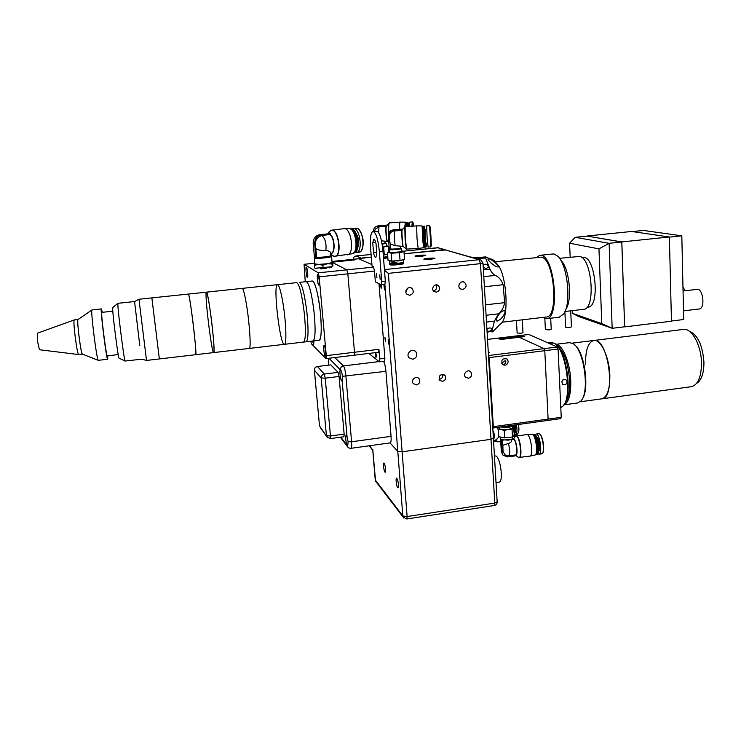 <?xml version="1.0" encoding="UTF-8"?>
<svg xmlns="http://www.w3.org/2000/svg" width="741" height="741" viewBox="0 0 741 741"><rect width="100%" height="100%" fill="white"/><g stroke="black" fill="none" stroke-linecap="round" stroke-linejoin="round"><path stroke-width="1.11" d="M587.974 307.145L588.058 307.135C600.599 307.033 595.227 254.608 582.935 257.525L581.935 257.636M572.478 310.618L572.598 313.397L601.785 323.595L598.96 248.874L569.57 243.205L570.172 257.201M632.314 231.572L643.42 230.442L681.813 235.833L683.693 319.519L671.448 321.001M669.373 237.129L681.813 235.833M683.054 290.991L697.04 289.37C703.153 288.101 705.46 308.71 699.245 308.978L683.498 310.859M682.961 286.804L685.045 290.759M587.048 236.009L631.601 231.47L669.373 236.981L671.457 321.205L624.663 326.883L621.819 241.918L587.048 236.101M669.373 236.981L621.819 241.918M572.598 313.397L578.564 316.481L612.168 328.3L624.626 326.79L621.782 242.001L587.085 236.101L575.229 237.305L569.57 243.205M621.782 242.001L609.121 243.317L575.229 237.305M601.785 323.595L612.168 328.3L609.121 243.317L598.96 248.874M570.718 310.831L571.413 326.864L569.616 327.476L565.578 327.142M565.939 309.025C572.654 300.161 569.273 267.492 560.881 260.452M583.528 309.33L583.612 309.321C596.005 309.46 592.078 257.636 579.527 256.432L559.52 258.331M559.223 317.213L563.669 313.934C571.635 303.514 567.578 264.389 557.63 256.108L554.212 254.07L552.703 253.987L539.92 255.33M522.312 319.834L522.989 332.653L521.062 333.311L517.125 332.978M546.145 317.028L546.228 317.018C559.066 317.352 554.351 258.516 541.328 257.155L495.72 261.721M542.597 317.444L546.441 318.723C560.02 319.093 555.009 256.803 541.245 255.432L539.781 255.349L536.382 257.442M550.693 318.222L551.221 329.273L549.368 329.902L545.376 329.578M486.92 329.467C490.496 325.558 495.062 330.356 488.801 331.31L487.022 331.07M487.078 332.061L491.867 331.486L494.414 321.14L486.485 322.076M486.077 315.268L498.61 313.814L494.414 321.14M498.61 313.814C501.713 311.276 503.713 307.561 504.64 302.652L503.13 284.701C501.388 279.978 498.795 276.875 495.349 275.402L483.79 276.652M483.382 269.872L489.968 269.168C491.311 272.169 493.108 274.244 495.349 275.402M483.095 265.019C485.735 263.555 487.522 264.176 488.449 266.862L486.355 268.622L483.234 267.325M489.968 269.168L485.559 257.933L476.871 258.841M491.867 331.486C491.691 332.533 492.608 331.987 494.636 329.838L500.897 323.502C508.558 318.991 507.446 280.7 499.054 266.278L494.164 260.665L485.661 256.877L485.559 257.933M493.562 260.434L492.024 259.202L489.949 258.868M470.674 257.044L476.509 257.803M498.573 265.982L498.221 267.001C495.886 266.816 492.913 264.889 489.31 261.221L487.995 259.443L488.087 258.47C490.968 259.193 494.46 261.693 498.573 265.982M499.851 319.658L497.322 321.094C496.146 321.177 496.09 319.88 497.146 317.204C499.314 313.276 501.509 311.118 503.741 310.738C507.381 310.173 502.426 318.232 499.851 319.658M515.671 429.141L514.689 425.001L515.56 431.864L513.318 436.134M510.114 437.459L512.457 436.875L514.208 434.634C515.588 431.91 515.588 428.706 514.189 425.065M514.643 429.474L513.596 425.149M514.152 433.661L514.523 432.216L513.578 425.158M514.115 433.031L513.226 425.204M493.534 440.636L496.359 439.719L499.045 436.764M498.332 429.743L496.85 427.474M492.83 428.77L493.247 427.974M495.618 439.95L496.183 440.506L493.571 441.349M495.84 439.885L499.249 436.847M498.387 429.308L497.128 427.437M512.716 436.708L513.087 436.616C516.922 434.735 517.95 430.799 516.144 424.797M510.216 437.44L503.963 437.866L498.739 436.634L498.313 429.308L512.05 429.511L513.8 427.325L512.744 426.927M501.259 429.567L504.25 430.512L512.911 428.076M537.901 453.687C540.291 451.13 538.216 436.69 535.206 434.856M535.91 454.437L537.614 454.066C540.346 451.927 538.049 435.893 534.817 434.569L533.075 434.652M536.336 454.483C540.189 454.492 537.179 433.466 533.474 434.504M536.493 453.733C539.003 451.528 536.873 436.634 533.844 435.18M535.511 454.594L536.113 454.27C538.846 452.14 536.54 436.079 533.325 434.763L532.649 434.606M529.908 456.132L534.789 455.085C538.688 454.9 535.613 433.457 531.816 434.319L526.842 434.578M518.654 457.493L529.871 456.132C533.853 455.956 530.667 433.68 526.795 434.578L515.634 436.162M515.421 454.974L516.32 455.724L507.39 456.91L503 455.113L502.083 452.566L501.342 439.728L508.428 440.154L511.809 439.265L512.587 438.237L512.503 436.847M503.232 455.409L501.324 451.88L500.583 439.07L501.342 439.728M506.501 455.808L505.51 455.456L503.037 451.519L502.852 445.239L508.419 443.461C510.706 442.646 511.79 441.599 511.651 440.302L511.596 439.367M503.037 451.519L502.759 446.638M502.852 445.239L502.129 439.932M500.583 439.07L501.481 439.709M502.546 440.08L511.355 439.469M514.208 434.634L513.8 427.325M508.057 429.687L508.048 429.613C511.318 429.122 512.892 428.418 512.772 427.501L512.67 425.612M503.111 437.811L510.104 437.459M504.677 437.885L504.25 430.512M512.457 436.875L512.05 429.511M538.04 450.973L538.698 450.945M538.8 450.871C541.226 449.222 538.374 435.087 536.104 437.44M537.836 453.788L538.92 454.224C542.838 454.233 539.781 433.031 536.03 434.078L535.122 434.782M500.194 427.011L507.928 427.409C511.188 426.918 512.763 426.214 512.652 425.306L512.652 425.288C512.281 426.075 510.697 426.668 507.909 427.066L500.962 426.899M506.631 426.177L506.084 426.195M499.314 428.168L499.332 428.483C500.434 429.66 503.343 430.039 508.057 429.613M505.881 426.223L510.049 425.64M427.094 237.49L426.677 225.885L429.558 225.681L430.956 246.873L428.076 247.077L427.094 237.49M427.603 243.743L425.973 243.863L425.288 237.305L425.01 229.377L426.64 229.265M426.223 243.845L426.214 246.873L425.195 237.592L425.26 229.358M425.01 237.629L424.612 226.125L423.852 226.246L425.232 247.096L426.001 247.133L425.01 237.629M424.834 246.744L423.481 226.672M423.37 237.741L422.991 226.246L422.092 226.311L423.491 247.309L424.389 247.244L423.37 237.741M424.815 246.725L424.389 247.244M423.602 247.299L422.453 237.852L422.194 226.301M423.519 247.716L418.156 248.504L416.998 238.278L416.646 225.885L405.105 226.718L405.355 239.102L406.652 249.309M402.956 229.071L393.388 229.756L390.646 230.757L389.266 232.202M402.919 229.108L393.23 229.997L390.479 230.997L388.265 235.786L389.321 249.532L390.535 248.911L390.405 244.021C389.433 241.001 389.182 237.842 389.646 234.536L389.405 236.601M402.863 229.302L401.789 230.395L394.138 230.951C391.915 231.229 390.414 232.424 389.646 234.536M401.789 230.395C401.418 232.294 402.52 246.809 403.002 246.401L395.018 245.66L390.405 244.021M400.325 246.586L400.427 248.003C401.252 248.541 391.544 249.43 390.535 248.911M400.427 248.003L401.539 248.448C402.558 249.124 390.368 250.217 389.47 249.522M401.548 248.55L401.752 251.31C402.78 252.033 390.044 253.126 389.636 252.357L389.627 252.246M386.283 245.743L386.793 245.799C387.719 245.956 387.46 246.197 386.015 246.512L388.367 246.364L388.812 252.153L387.469 252.764L389.284 252.653L388.775 252.172L389.599 251.912M401.724 250.977L402.057 251.014C403.215 251.171 403.095 251.431 401.705 251.773L389.284 252.653L391.165 253.255L399.473 252.672L403.975 251.607L404.549 259.378L400.057 260.489L391.767 261.073L388.071 260.536L387.469 252.764M399.473 252.672L400.057 260.489M391.165 253.255L391.767 261.073M403.975 251.607L402.52 251.088M403.215 262.305L403.382 262.397C404.549 263.305 390.164 264.546 389.692 263.583L389.831 263.333M402.993 262.407C401.928 263.259 398.288 263.75 392.082 263.87C388.617 263.463 390.22 262.916 396.889 262.231M399.306 263.138L401.316 263.129M403.391 262.536L403.456 263.472C404.632 264.38 390.248 265.63 389.766 264.657L389.757 264.528M391.822 263.861L393.814 263.555M403.206 260.017L403.354 262.045C404.521 262.944 390.137 264.194 389.664 263.231L389.655 263.101M401.316 260.471L397.352 260.999M394.462 261.193L390.877 261.202M409.125 226.431L409.671 222.17L412.366 221.985C412.7 221.226 413.145 222.596 413.719 226.098C412.904 221.077 412.413 221.114 412.237 226.2M407.791 226.524L408.096 225.459L409.143 225.384M407.365 226.551C407.42 223.411 407.661 222.133 408.096 222.717L408.782 225.412M407.17 226.57L407.921 222.55M406.494 226.616L406.874 222.596L407.707 222.383M406.124 226.644L406.614 222.893M405.642 226.681L406.207 222.485L406.642 222.874M403.28 246.475L406.29 249.106L405.105 239.111L404.781 226.941L405.364 222.55L406.188 222.495M404.734 226.996L405.633 222.532M399.603 229.312C399.519 224.764 399.723 222.365 400.233 222.124L389.405 222.865C388.71 223.411 388.516 226.783 388.812 232.97M387.321 225.079L378.447 225.69L375.761 226.709M387.247 225.171L376.233 226.431C374.335 227.515 373.427 229.154 373.492 231.368L373.51 231.59M387.163 225.292L386.163 226.329L378.984 226.82L375.159 229.293L374.566 231.387M387.478 241.409L381.495 240.844M384.95 241.603L385.051 242.918L382.032 243.613M385.051 242.918L386.098 243.344L382.134 244.215M386.107 243.428L386.311 246.049L382.532 246.92M382.578 247.253L386.015 246.512L382.551 247.022M383.699 247.346L384.264 254.728L383.282 254.941M387.589 254.283L384.264 254.728M388.367 246.364L387.061 245.845M383.486 257.544L387.747 256.405L383.458 257.238M385.672 254.709L383.292 255.043M387.775 256.729L383.486 257.581M387.849 257.738L383.56 258.6M488.189 350.799L489.116 352.457L488.3 352.559M497.674 338.22L498.786 338.637L522.488 335.775L521.516 335.34L524.387 336.636L519.2 337.257L544.061 348.65L544.783 350.678L548.118 419.091L547.562 420.379L548.118 419.091L561.233 417.276L560.65 418.563M492.774 427.909L493.302 426.668L489.208 357.588L488.532 355.532L557.334 347.001L558.075 349.03L544.783 350.678L544.061 348.65L519.2 337.257L500.573 339.517L497.767 338.174L487.513 339.415L528.833 334.46L497.767 338.174M508.215 361.367L506.983 358.94C502.222 358.181 500.777 360.07 502.63 364.6C505.686 365.924 507.548 364.85 508.215 361.367M502.389 364.377C504.954 364.377 506.094 363.238 505.797 360.978L505.205 360.663L501.62 363.118M489.208 357.588L544.783 350.678L548.118 419.091L493.302 426.668M561.233 417.276L558.075 349.03M548.173 342.972L553.036 342.99L550.072 343.805M561.724 381.921L562.771 379.948M567.115 381.745C566.559 384.459 565.096 385.357 562.715 384.449C561.085 380.902 562.187 379.318 566.013 379.707L567.115 381.745M556.074 344.648C566.791 351.882 572.561 394.657 564.114 404.447M560.789 407.689L562.901 406.124C572.682 397.343 566.143 349.113 554.416 343.305L550.869 342.361L547.673 342.759M557.334 347.001L528.833 334.46M521.062 335.951L521.034 336.544L521.062 335.951M565.235 402.539C568.467 398.612 569.922 391.285 569.597 380.559C568.208 363.266 564.225 351.808 557.658 346.195M555.778 344.37C562.289 343.963 570.144 362.534 570.755 380.624C571.024 394.536 568.745 402.595 563.901 404.79M563.873 404.845L577.6 402.974L580.842 401.048C589.975 392.535 584.093 349.372 573.052 343.639L569.421 342.638L555.741 344.324M574.664 344.954C584.695 351.929 589.855 390.062 582.009 399.408C589.855 390.062 584.695 351.929 574.664 344.954M522.711 336.831L522.683 336.34L499.758 339.119M572.191 343.148L593.754 340.48C608.213 336.775 616.66 398.547 601.711 398.853L601.711 398.853C607.222 397.241 609.936 389.386 609.834 375.289C609.389 357.171 600.729 338.906 593.754 340.48C588.095 342.314 585.381 350.271 585.603 364.359M689.352 331.227C697.772 334.886 702.644 345.287 703.95 362.423C703.885 373.39 701.421 380.392 696.568 383.421M593.819 340.48L683.387 329.412C691.668 327.698 701.431 345.454 701.514 363.275C701.282 377.15 697.902 384.959 691.353 386.691L580.101 401.779M496.025 482.53L499.101 482.076C503.426 482.206 500.897 459.235 496.238 456.141L494.432 455.761M446.036 249.921L404.132 253.755L444.433 249.652L479.862 259.702M358.246 258.785L371.315 257.099L361.191 258.127L356.18 255.978C354.383 256.321 353.401 257.423 353.253 259.285M388.979 342.203L388.191 339.573L388.729 344.102L388.979 342.203M384.746 287.897L383.977 285.341L384.477 289.935L384.746 287.897M380.448 284.414L381.198 288.249L381.245 284.803M385.672 339.878L384.903 337.285L385.431 341.749L385.672 339.878M430.882 259.294L434.93 258.424C435.338 257.507 422.194 258.59 424.028 259.331L430.882 259.294M421.814 256.256L425.779 255.423C426.168 254.561 413.469 255.617 415.201 256.303L421.814 256.256M482.984 263.111L493.386 438.172L490.996 439.311L402.122 451.815L397.787 451.38L402.122 451.815L490.996 439.311L493.219 437.968M358.264 258.609L371.908 264.565L358.625 258.766L331.996 261.471M398.528 263.546L394.638 263.842M375.233 479.881L402.826 515.977L397.787 451.38L389.998 442.905L397.787 451.38L384.885 284.414L381.282 284.803L381.708 281.506L385.32 281.117L384.885 284.414M384.468 270.243L388.349 273.364L407.115 516.56L402.826 515.977L403.808 518.024M405.873 292.047L407.707 288.166M409.884 295.27C413.515 293.825 414.21 291.519 411.968 288.369C408.411 285.257 403.428 291.491 407.133 294.427L409.884 295.27M468.414 378.243C471.785 376.928 472.545 374.779 470.711 371.787C467.571 368.546 462.264 374.261 465.589 377.308L468.414 378.243M412.969 379.54L413.784 378.484M416.461 384.894C419.675 383.755 420.555 381.708 419.091 378.734C416.349 375.029 410.292 380.04 413.237 383.569L416.461 384.894M458.883 285.331L459.605 283.46M462.773 289.444C466.552 287.777 467.117 285.405 464.468 282.321C460.606 279.774 456.521 286.582 460.513 288.916L462.773 289.444M439.07 379.299L439.608 379.281C442.164 378.54 443.146 376.891 442.562 374.316M442.562 381.374C445.702 380.207 446.48 378.197 444.906 375.354C440.247 373.797 438.505 375.446 439.682 380.318L442.562 381.374M433.504 290.88C436.597 289.814 437.422 287.814 435.967 284.887M436.449 292.158C439.997 290.667 440.589 288.434 438.237 285.47C434.68 282.784 430.391 289.046 434.087 291.528L436.449 292.158M412.802 359.246C416.757 357.82 417.748 355.3 415.803 351.688C412.292 347.427 405.346 353.716 409.06 357.792L412.802 359.246M314.842 263.222L304.069 264.305L305.246 281.747M315.953 268.474L316.916 268.705M320.418 268.779L326.225 268.344M329.578 267.844L331.885 266.917M304.125 264.315L318.232 272.827L346.834 269.863L332.487 262.527L332.894 265.547L332.274 266.723L315.184 268.242M319.167 276.838L326.272 355.643L354.485 352.262L354.207 355.208L354.485 352.262L347.844 273.837L346.834 269.863L347.844 273.837L319.167 276.838L318.232 272.827M312.535 341.036L313.656 344.509L313.934 340.869M325.179 356.162L325.355 356.236C326.438 356.356 325.086 345.121 324.067 345.547C323.076 345.417 324.123 355.337 325.179 356.162M318.76 285.09L318.88 285.128C319.992 285.248 318.723 273.818 317.676 274.244C316.639 274.124 317.694 284.637 318.76 285.09M307.339 277.486L307.432 277.514C308.413 277.634 307.228 266.88 306.302 267.269C305.385 267.149 306.385 277.088 307.339 277.486M310.794 341.24L311.498 343.889L325.957 358.542L326.272 355.643M319.056 340.267L284.424 344.315C286.943 344.861 286.035 320.52 282.729 301.763C280.737 290.62 278.977 284.924 277.458 284.664C272.799 284.349 280.033 346.121 284.424 344.315C286.943 344.861 286.035 320.52 282.729 301.763C280.737 290.62 278.977 284.924 277.458 284.664L206.443 292.149M306.265 281.636L312.267 281.006C315.231 282.441 317.889 292.528 320.242 311.257C321.881 328.745 321.492 338.415 319.093 340.267C322.215 340.73 321.863 316.49 318.315 297.891C316.175 286.85 314.165 281.219 312.267 281.006L299.318 282.367M355.282 252.551L356.301 252.607C363.312 252.273 360.024 227.079 353.151 228.636L352.234 228.941M357.857 247.337C359.385 242.409 358.792 237.759 356.06 233.359M356.625 250.921C359.246 243.576 358.357 236.666 353.948 230.182M353.318 253.181L356.134 251.681C359.83 247.392 357.903 232.683 353.225 229.525L350.261 228.812M353.401 253.172C360.487 252.829 357.143 227.246 350.197 228.812L350.169 228.821M355.291 250.995C357.968 243.706 357.088 236.861 352.642 230.451M353.614 252.922L354.735 251.875C358.431 247.596 356.504 232.841 351.818 229.691L350.521 228.997M333.7 256.358L352.114 253.774C359.135 252.95 355.8 227.459 348.789 228.552L344.25 228.673M347.548 254.83C354.772 253.987 351.299 227.552 344.093 228.673L331.579 230.182M314.73 258.1L315.796 258.248L314.499 258.072L313.184 243.594C313.184 238.648 315.36 235.666 319.714 234.638L330.347 233.665L329.597 234.545L321.816 235.499C316.157 237.537 314.156 241.89 315.823 248.559L316.62 257.303L316.111 258.266C320.853 258.572 332.728 257.108 331.551 256.358L330.875 255.617M330.347 233.665L321.251 234.777C316.898 235.805 314.712 238.797 314.712 243.752L315.796 258.248M322.872 265.25L327.383 263.74L318.556 264.407L314.73 263.87L314.416 265.334L318.556 264.407L322.872 265.25L323.113 267.992M332.07 262.286L346.834 269.863L373.696 267.075M332.033 264L332.274 262.536L327.383 263.74L332.033 264L332.274 266.723M324.373 264.083L324.419 264.546M314.416 265.334L314.666 268.057M331.56 256.506L332.079 262.416C333.533 263.481 315.49 265.158 314.916 264.009L314.906 263.861M315.823 248.559C318.556 250.263 321.9 250.875 325.864 250.375C329.115 250.94 330.708 251.866 330.634 253.153L330.838 255.543C331.922 256.219 321.075 257.572 316.62 257.303M210.064 309.655C208.378 298.327 207.165 292.491 206.424 292.149C204.183 291.565 211.704 354.124 213.686 352.586C214.918 353.29 212.88 328.735 210.064 309.655M246.651 305.681C244.808 294.446 243.317 288.684 242.187 288.379C243.317 288.684 244.808 294.446 246.651 305.681C249.717 324.595 251.171 349.048 249.291 348.427C251.171 349.048 249.717 324.595 246.651 305.681M284.424 344.315L213.686 352.586C215.964 354.124 208.582 291.852 206.517 292.167L151.868 297.891L159.352 358.94L151.859 297.891L138.965 299.253L146.514 360.441M191.66 312.248C190.011 300.513 188.918 294.446 188.362 294.047L188.427 294.075C189.891 293.825 197.375 356.301 195.698 354.689C196.587 355.402 194.327 331.375 191.66 312.248M213.686 352.586L159.352 358.94L151.859 297.891M313.026 340.971L313.063 340.971C315.37 339.128 315.694 329.458 314.045 311.942C311.683 293.195 309.071 283.099 306.209 281.645M296.446 282.729L296.669 282.645C299.373 284.118 301.911 294.251 304.273 313.026C305.959 330.569 305.718 340.258 303.551 342.083L306.144 341.777C308.349 339.952 308.617 330.264 306.941 312.73C304.579 293.964 302.022 283.84 299.271 282.367M353.939 259.971L353.716 259.257L355.05 259.859L332.061 262.203M332.005 261.564L353.883 259.341M353.577 259.276L331.996 261.453M376.215 354.689L375.159 353.855M379.336 361.83L379.688 358.931L384.885 358.292L384.514 361.2L379.336 361.83L368.898 353.429M384.885 358.292L378.984 283.683M379.688 358.931L378.92 349.326L354.485 352.262L347.844 273.837L374.492 271.049M326.077 358.598L378.568 352.262L378.92 349.326M375.27 352.66L375.946 357.468C376.511 356.643 376.419 355.032 375.65 352.614M372.779 231.664L372.723 231.674C370.685 232.869 369.991 238.5 370.63 248.587L372.038 266.102L373.39 266.695L374.455 270.65L375.354 281.867L381.282 284.803M373.075 231.701L376.65 231.359M377.456 231.59C380.013 233.443 381.865 240.075 383.014 251.486L379.383 251.857C378.225 240.427 376.391 233.795 373.872 231.942M379.383 251.857L381.708 281.506M383.014 251.486L385.32 281.117M372.742 242.678L373.862 239.167C374.622 239.195 375.344 240.751 376.039 243.817L376.845 254.107L375.733 257.544C374.965 257.498 374.242 255.923 373.547 252.838L372.742 242.678L375.687 242.39M373.547 252.838L376.724 252.514M376.928 277.875L376.511 273.336L376.928 277.875M380.161 279.431L379.735 274.828L380.161 279.431M317.324 366.452C315.323 366.888 314.341 368.138 314.36 370.185L314.388 370.231C314.406 368.194 315.425 366.952 317.435 366.508L330.773 364.878L317.435 366.508L324.308 374.066C322.224 374.538 321.177 375.817 321.159 377.929L314.388 370.231L319.51 425.788M338.109 372.362L339.063 376.456L325.225 378.179L324.308 374.066L338.109 372.362L330.773 364.878M327.466 437.681L326.605 436.393L330.301 438.589L330.467 435.977L344.139 434.124L339.063 376.456M344.139 434.124L343.944 436.727L330.301 438.589M347.084 437.227L346.112 434.995C345.315 436.736 345.575 440.108 346.89 445.137L347.696 445.813L348.15 441.719L347.084 437.227L342.101 380.281L342.444 376.317C341.981 372.751 341.332 370.583 340.471 369.824L340.295 369.842C339.174 370.444 340.777 381.93 341.842 380.911L342.101 380.281M383.486 361.321C384.635 363.146 385.45 366.48 385.913 371.324L391.053 436.347C391.313 440.33 391.044 442.507 390.238 442.868L351.049 448.305C351.716 447.962 351.892 445.776 351.586 441.766L391.053 436.347M369.583 445.739L372.769 450.12M396.917 478.362L396.713 478.186C395.175 477.38 396.852 488.94 398.102 487.745C398.76 484.947 398.362 481.817 396.917 478.362M384.19 463.199L384.005 463.051C382.615 462.31 384.171 473.249 385.301 472.147C385.894 469.47 385.524 466.478 384.19 463.199M139.79 345.714L134.575 301.541L139.79 345.714M118.217 354.587L107.269 355.856C106.296 357.125 100.544 311.118 101.832 312.369L112.808 311.192M107.769 355.791L107.686 359.292C106.574 360.802 99.896 307.432 101.397 308.914L102.323 312.313M101.378 308.914L91.94 309.97C90.513 310.479 96.719 359.904 98.257 360.321L107.686 359.292M82.307 354.105L82.344 354.115C81.519 353.022 80.398 346.983 78.972 336.006C77.796 325.947 77.462 320.464 77.972 319.538L77.907 319.593C76.684 320.149 80.908 353.624 82.26 354.068L82.307 354.105M138.965 299.262L134.566 301.559L117.875 303.31L117.893 305.783C118.495 316.185 124.256 360.839 125.007 361.052L141.688 359.181M112.762 307.534L112.706 309.729C113.132 318.899 118.199 357.81 118.986 358.098L119.079 358.135M82.344 354.115L78.537 354.541C77.666 353.17 76.536 347.14 75.137 336.433C73.989 326.614 73.665 321.122 74.165 319.955L77.972 319.538M39.449 349.733L37.513 341.119L37.319 333.228M504.64 302.652L485.457 304.829M503.13 284.701L484.382 286.758M493.302 260.008L492.459 260.091M496.831 441.784L500.703 441.191M499.508 441.747L494.784 440.96L497.933 441.905L500.694 441.025M493.469 439.635C494.84 436.977 494.664 433.957 492.932 430.595M515.245 426.631L514.8 425.269M515.708 430.169L515.393 424.899M513.661 435.819L514.745 435.717M518.857 427.965L518.107 424.528C519.728 430.391 518.663 434.226 514.912 436.023C518.728 434.198 519.821 430.364 518.191 424.51M513.263 436.199L514.069 436.19M517.681 456.873L519.145 457.567C523.1 457.605 519.867 434.874 516.088 435.967L514.875 437.005M516.282 455.734L518.45 457.447C523.303 459.448 519.209 432.244 515.301 436.393L513.17 439.422C516.088 436.884 518.913 456.456 515.449 454.993L515.486 454.965C518.33 454.983 516.014 438.626 513.309 439.404L511.614 439.626M501.324 451.88L502.083 452.566M505.51 455.456L508.409 455.91C510.067 454.131 510.067 449.982 508.419 443.461M538.911 449.796L539.152 450.408M542.56 453.047C545.061 450.639 542.94 435.93 539.865 434.282M537.327 437.681L537.271 438.339M538.67 433.735C539.05 434.115 541.087 431.707 543.542 444.748C543.505 456.623 542.079 452.538 541.56 453.872C545.506 453.872 542.458 432.688 538.67 433.735L536.03 434.078M430.475 236.814C430.049 228.886 430.15 228.515 430.762 235.712C431.188 243.622 431.095 243.993 430.475 236.814M430.373 237.222C429.65 223.625 429.808 222.995 430.864 235.323C431.586 248.856 431.429 249.485 430.373 237.222M402.817 229.228L404.855 226.839M395.018 245.66L394.138 230.951M403.002 246.401L403.178 246.401C402.65 245.577 401.678 232.016 402.03 230.275M389.747 241.594L389.414 236.861M411.848 226.227L412.385 221.976M388.608 233.434C388.312 228.033 388.414 224.625 388.942 223.198L389.071 223.022M387.608 241.529L387.413 241.436C386.367 241.862 385.255 228.126 386.163 226.329M378.67 232.693L378.984 226.82M388.784 242.576L387.423 241.362C386.404 240.149 385.561 227.811 386.394 226.209M445.109 249.652L437.579 247.735M384.422 269.604L479.131 259.702L437.755 247.716L403.039 251.236M371.102 254.469L356.05 255.997M372.769 449.537L375.576 481.141L403.113 517.079L406.79 518.978L407.115 516.56L494.812 503.083L480.474 263.657L482.975 263.036L480.881 259.998L479.131 259.702L480.474 263.657L388.349 273.364M361.719 249.976C364.322 242.835 363.46 236.12 359.126 229.83M355.921 228.302C356.393 227.848 362.08 227.867 363.303 243.724C362.108 251.505 361.96 249.217 361.062 251.079L359.052 252.246C366.091 251.894 362.821 226.746 355.921 228.302L353.207 228.626M331.199 254.534L332.45 255.728L335.025 256.516C342.435 256.182 338.767 228.515 331.514 230.192L330.319 230.655M330.708 254.052L334.108 256.442C342.379 258.044 338.581 227.357 330.856 230.423L328.411 232.998M314.712 243.752L313.184 243.594M321.251 234.777L319.714 234.638M330.653 253.376C335.747 254.654 334.969 236.444 329.81 234.415M330.653 253.348L330.94 253.311C335.553 253.2 334.376 236.416 329.597 234.545M325.864 250.375C326.559 243.437 325.206 238.482 321.816 235.499M330.467 435.977L326.429 435.597L321.159 377.929L325.225 378.179L330.467 435.977M314.351 370.074L319.519 425.927L326.605 436.393L320.696 428.113M340.295 369.842L340.276 369.833C340.304 367.703 341.369 366.397 343.463 365.934L378.947 361.589M334.775 357.551L343.463 365.934C344.528 367.443 345.352 370.898 345.917 376.298L351.586 441.766L348.15 441.719M340.276 369.833L328.976 358.246M328.495 362.442L328.763 365.054M328.985 358.57C328.476 358.329 328.328 359.672 328.541 362.599M340.804 437.153L346.89 445.137M348.02 447.305L346.881 445.119M385.913 371.324L342.444 376.317M372.742 449.796L375.252 480.029L376.289 482.067M493.395 438.339L497.165 501.768L494.812 503.083L494.266 505.501C496.118 505.066 497.091 503.889 497.174 501.972M369.037 445.813L369.824 446.74M586.965 307.256L588.058 307.135M565.578 327.226L564.883 311.674M583.612 309.321L564.966 311.498M517.135 333.07L516.458 320.52M546.228 317.018L502.102 322.205M559.316 317.204L546.441 318.723M545.376 329.662L544.848 318.611M488.3 267.381L488.449 266.862M485.633 256.877L474.203 258.063M494.164 260.665L493.58 260.267M500.712 441.349L499.73 441.673M514.912 436.023L513.087 436.616M502.231 454.418L503 455.113M515.486 454.965L508.409 455.91M503.037 440.237L502.231 439.959M500.731 439.098L500.629 437.32M538.068 438.811L537.457 438.885M539.55 449.139L538.939 449.222M541.56 453.872L538.92 454.224M499.332 428.483L499.249 427.14M424.76 246.679L425.232 247.096M423.435 226.737L423.852 226.246M422.055 225.903L416.646 225.885M418.156 248.504L406.29 249.106M389.414 249.532L389.636 252.357M389.692 263.583L389.766 264.657M389.497 261.073L389.664 263.231M405.318 222.161L400.251 222.124M387.163 225.273L389.386 222.865M374.557 231.488L375.159 229.293M560.826 418.609L492.997 428.002M506.02 358.431L506.983 358.94M565.374 379.383L566.013 379.707M438.589 247.744L402.993 251.218M371.102 254.45L356.115 255.969C354.291 256.321 353.318 257.423 353.198 259.294M410.375 287.638L411.968 288.369M469.581 371.084L470.711 371.787M417.776 377.734L419.091 378.734M463.245 281.876L464.468 282.321M443.739 374.557L444.906 375.354M436.921 284.924L438.237 285.47M414.108 350.549L415.803 351.688M304.069 264.305L314.842 263.203M296.669 282.645L277.458 284.664M359.052 252.246L356.301 252.607M328.031 233.619L329.226 231.646L331.514 230.192M314.369 257.951L314.916 264.009M313.202 243.752L313.499 247.077M319.093 340.267L313.063 340.971M353.652 259.248L358.551 258.748M328.726 365.054L328.513 358.301M351.049 448.305C349.168 448.361 347.853 447.61 347.103 446.073L340.369 437.218M369.046 445.813L372.788 450.278M406.79 518.978L494.266 505.501M159.352 358.94L146.505 360.441M141.679 359.163L146.505 360.422M82.26 354.068L98.257 360.321M77.907 319.593L91.94 309.97M118.986 358.098L125.007 361.052M112.697 307.58L117.838 303.365M39.412 349.724L78.537 354.541M37.3 333.237L74.165 319.955"/></g></svg>

